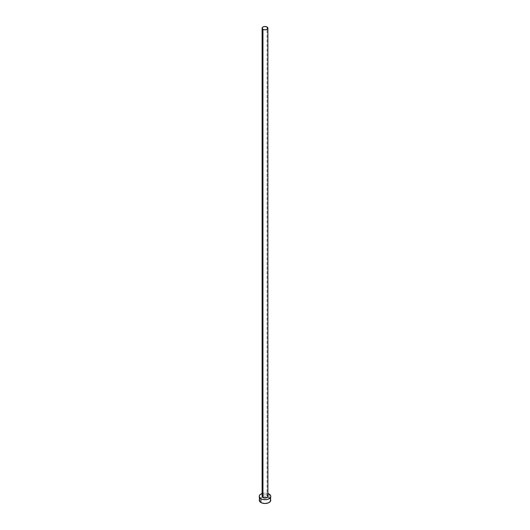 <?xml version="1.0" encoding="UTF-8"?>
<svg xmlns="http://www.w3.org/2000/svg" width="530" height="530" viewBox="0 0 530 530"><rect width="100%" height="100%" fill="white"/><g stroke="black" fill="none" stroke-linecap="round" stroke-linejoin="round"><path stroke-width="0.4" stroke-dasharray="2.65 1.99" d="M267.889 496.385A2.889 1.669 0 0 0 267.041 495.205L267.041 26.99L267.041 495.205A2.889 1.669 0 0 0 263.894 494.848A2.889 1.669 0 0 0 262.111 496.385M270.784 500.161A5.784 3.339 0 0 0 269.088 497.802L269.088 494.026L269.088 497.802A5.784 3.339 0 0 0 267.551 497.167A5.784 3.339 0 0 0 262.449 497.167A5.784 3.339 0 0 0 259.216 500.161M262.111 493.496A5.784 3.339 180 0 1 267.889 493.496M268.213 493.609L265 493.052L261.787 493.609M262.595 495.457L265 494.715L267.041 495.205M270.34 498.882L268.213 497.385L265 496.822L261.787 497.385L259.66 498.882"/><path stroke-width="0.79" d="M262.111 28.17L262.959 29.349L265 29.839L267.041 29.349L267.889 28.17L267.041 26.99L265 26.5L262.959 26.99L262.111 28.17L262.111 496.385A2.889 1.669 0 0 0 262.959 497.564L262.959 29.349A2.889 1.669 180 0 1 262.111 28.17A2.889 1.669 180 0 1 263.894 26.626A2.889 1.669 180 0 1 267.041 26.99A2.889 1.669 180 0 1 267.889 28.17A2.889 1.669 180 0 1 266.106 29.713A2.889 1.669 180 0 1 262.959 29.349L262.959 497.564A2.889 1.669 0 0 0 266.106 497.928A2.889 1.669 0 0 0 267.889 496.385L266.603 497.776L263.894 497.928L262.33 497.027L262.595 495.457M259.66 498.882L259.216 500.161A5.784 3.339 0 0 0 260.912 502.519L260.912 498.743L262.787 499.472L266.126 499.658L268.213 499.161L270.34 497.663L270.784 496.385L270.34 495.106L267.889 493.496A5.784 3.339 180 0 1 269.088 494.026A5.784 3.339 180 0 1 270.784 496.385A5.784 3.339 180 0 1 267.213 499.472A5.784 3.339 180 0 1 260.912 498.743L260.912 502.519A5.784 3.339 0 0 0 267.213 503.248A5.784 3.339 0 0 0 270.784 500.161L270.34 498.882M260.912 498.743A5.784 3.339 180 0 1 259.216 496.385A5.784 3.339 180 0 1 262.111 493.496L260.19 494.53L259.329 495.735L259.329 497.041L260.912 498.743M267.041 495.205L267.889 496.385L267.889 28.17M259.216 496.385L259.66 501.44L261.787 502.937L265 503.5L268.213 502.937L270.34 501.44L270.784 496.385"/></g></svg>
